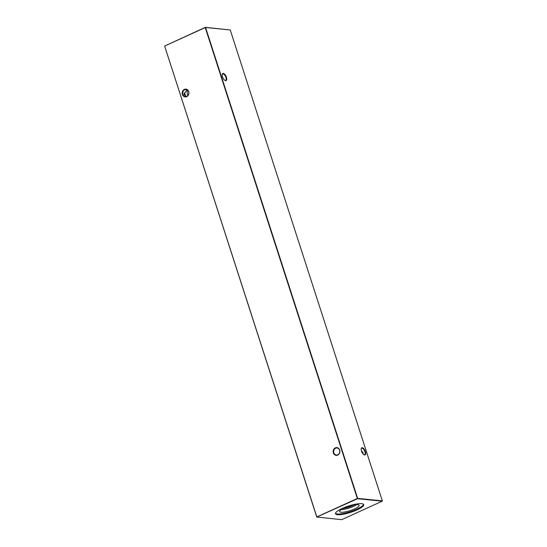 <?xml version="1.0" encoding="UTF-8"?>
<svg xmlns="http://www.w3.org/2000/svg" width="547" height="547" viewBox="0 0 547 547"><rect width="100%" height="100%" fill="white"/><g stroke="black" fill="none" stroke-linecap="round" stroke-linejoin="round"><path stroke-width="0.82" d="M364.617 454.96A3.904 1.737 -114.5 0 1 364.07 454.783A3.904 1.737 -114.5 0 1 361.868 452.061A3.904 1.737 -114.5 0 1 361.259 448.615A3.904 1.737 -114.5 0 1 362.278 447.719A3.904 1.737 -114.5 0 1 365.389 451.535A3.904 1.737 -114.5 0 1 364.617 454.96M363.878 454.666A3.528 1.573 65.5 0 0 364.199 454.748A3.528 1.573 65.5 0 0 364.603 454.687A3.528 1.573 65.5 0 0 364.746 451.241A3.528 1.573 65.5 0 0 362.087 448.212A3.528 1.573 65.5 0 0 361.683 448.267A3.528 1.573 65.5 0 0 361.218 448.834M225.631 80.641A3.904 1.737 -114.5 0 1 225.077 80.464A3.904 1.737 -114.5 0 1 222.875 77.742A3.904 1.737 -114.5 0 1 222.267 74.296A3.904 1.737 -114.5 0 1 223.292 73.401A3.904 1.737 -114.5 0 1 226.396 77.216A3.904 1.737 -114.5 0 1 225.631 80.641M224.885 80.354A3.528 1.573 65.5 0 0 225.207 80.43A3.528 1.573 65.5 0 0 225.617 80.375A3.528 1.573 65.5 0 0 225.754 76.922A3.528 1.573 65.5 0 0 223.094 73.893A3.528 1.573 65.5 0 0 222.691 73.954A3.528 1.573 65.5 0 0 222.226 74.515M339.584 450.188A3.528 3.056 -84.3 0 0 337.061 447.986A3.528 3.056 -84.3 0 0 335.653 448.225A3.528 3.056 -84.3 0 0 333.834 452.807A3.528 3.056 -84.3 0 0 336.357 455.008A3.528 3.056 -84.3 0 0 337.766 454.769A3.528 3.056 -84.3 0 0 339.584 450.188M335.352 447.856A3.904 3.385 95.7 0 1 339.708 450.031A3.904 3.385 95.7 0 1 337.69 455.097A3.904 3.385 95.7 0 1 333.342 452.923A3.904 3.385 95.7 0 1 335.352 447.856M188.612 91.725A3.528 3.056 -84.3 0 0 186.089 89.53A3.528 3.056 -84.3 0 0 184.681 89.763A3.528 3.056 -84.3 0 0 182.862 94.344A3.528 3.056 -84.3 0 0 185.385 96.545A3.528 3.056 -84.3 0 0 186.794 96.306A3.528 3.056 -84.3 0 0 188.612 91.725M184.38 89.4A3.904 3.385 95.7 0 1 188.729 91.568A3.904 3.385 95.7 0 1 186.718 96.634A3.904 3.385 95.7 0 1 182.37 94.467A3.904 3.385 95.7 0 1 184.38 89.4M187.484 90.091L186.479 90.453L184.038 94.467L186.26 96.491M187.819 95.547L187.539 94.816C186.978 92.751 186.999 91.164 187.607 90.064M361.41 450.803L362.962 452.533L363.01 453.887M354.025 504.929A8.636 1.942 -17.9 0 1 352.624 505.626A8.636 1.942 -17.9 0 1 343.564 508.313M356.521 504.649A9.49 2.133 -17.9 0 1 353.3 506.46A9.49 2.133 -17.9 0 1 341.376 509.537M344.323 507.951A10.208 2.297 -17.9 0 1 359.037 505.196A10.208 2.297 -17.9 0 1 354.456 508.97A10.208 2.297 -17.9 0 1 344.665 512.006A10.208 2.297 -17.9 0 1 339.653 511.459A10.208 2.297 -17.9 0 1 344.323 507.951M363.523 504.293A14.824 3.337 -17.9 0 1 356.753 509.202A14.824 3.337 -17.9 0 1 335.489 513.353M342.265 508.443A14.824 3.337 -17.9 0 1 363.734 504.628A14.824 3.337 -17.9 0 1 356.986 509.92A14.824 3.337 -17.9 0 1 335.516 513.742A14.824 3.337 -17.9 0 1 342.265 508.443M185.59 96.197A3.904 1.737 65.5 0 0 183.99 93.113M316.754 517.031L341.711 519.65L382.209 501.196L357.533 498.72L316.754 517.031L164.661 46.126L316.836 516.922L357.335 498.474L205.234 27.569L164.736 46.023L205.289 27.35L230.246 29.969L205.569 27.487L357.663 498.392L382.339 500.874L230.246 29.969M184.024 92.976A3.528 1.573 -114.5 0 1 185.768 96.286"/></g></svg>
